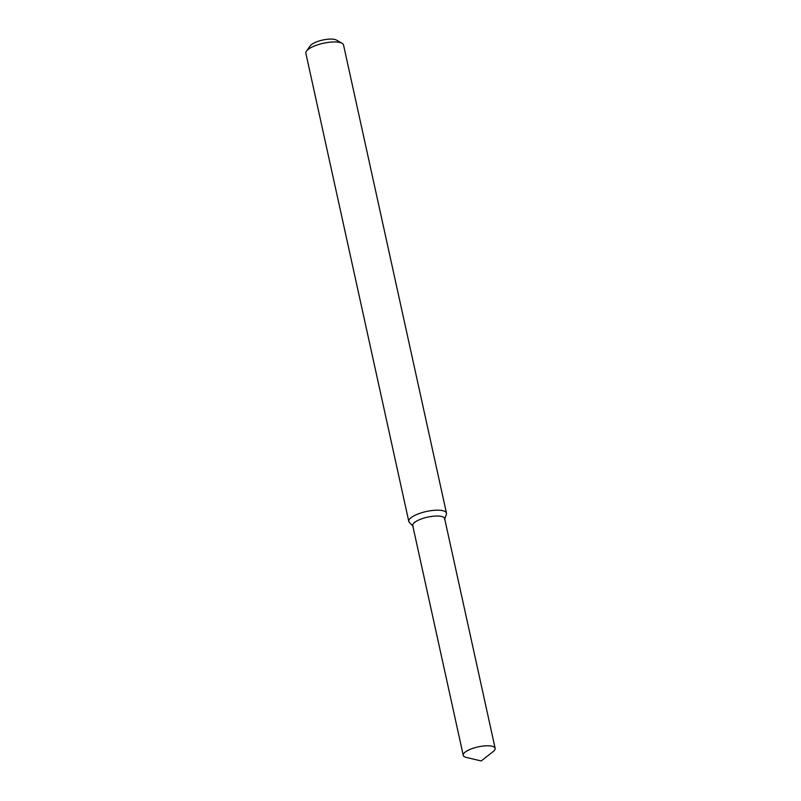 <?xml version="1.0" encoding="UTF-8"?>
<svg xmlns="http://www.w3.org/2000/svg" width="801" height="801" viewBox="0 0 801 801"><rect width="100%" height="100%" fill="white"/><g stroke="black" fill="none" stroke-linecap="round" stroke-linejoin="round"><path stroke-width="1.2" d="M444.555 519.549A16.33 5.046 167.6 0 0 427.594 517.146A16.33 5.046 167.6 0 0 413.216 526.437M444.735 519.028L446.377 514.342A19.284 5.957 167.6 0 0 446.477 513.171A19.284 5.957 167.6 0 0 426.352 511.499A19.284 5.957 167.6 0 0 408.8 521.461A19.284 5.957 167.6 0 0 409.371 522.472L412.835 526.047M446.477 513.171L343.529 44.956A19.284 5.957 167.6 0 0 342.087 43.284A19.284 5.957 167.6 0 0 323.414 43.274A19.284 5.957 167.6 0 0 306.463 51.124A19.284 5.957 167.6 0 0 305.852 53.236L408.8 521.461M342.087 43.284L336.4 40.06A14.148 4.375 167.6 0 0 322.703 40.05A14.148 4.375 167.6 0 0 310.267 45.807L306.463 51.124M466.312 757.436A16.33 5.046 167.6 0 0 466.372 757.456L481.201 760.95L493.196 751.548A16.33 5.046 167.6 0 0 495.148 748.324A16.33 5.046 167.6 0 0 478.117 746.902A16.33 5.046 167.6 0 0 463.248 755.343A16.33 5.046 167.6 0 0 466.312 757.436M495.148 748.324L444.635 518.567A16.33 5.046 167.6 0 0 427.594 517.146A16.33 5.046 167.6 0 0 412.735 525.576L463.248 755.343"/></g></svg>
